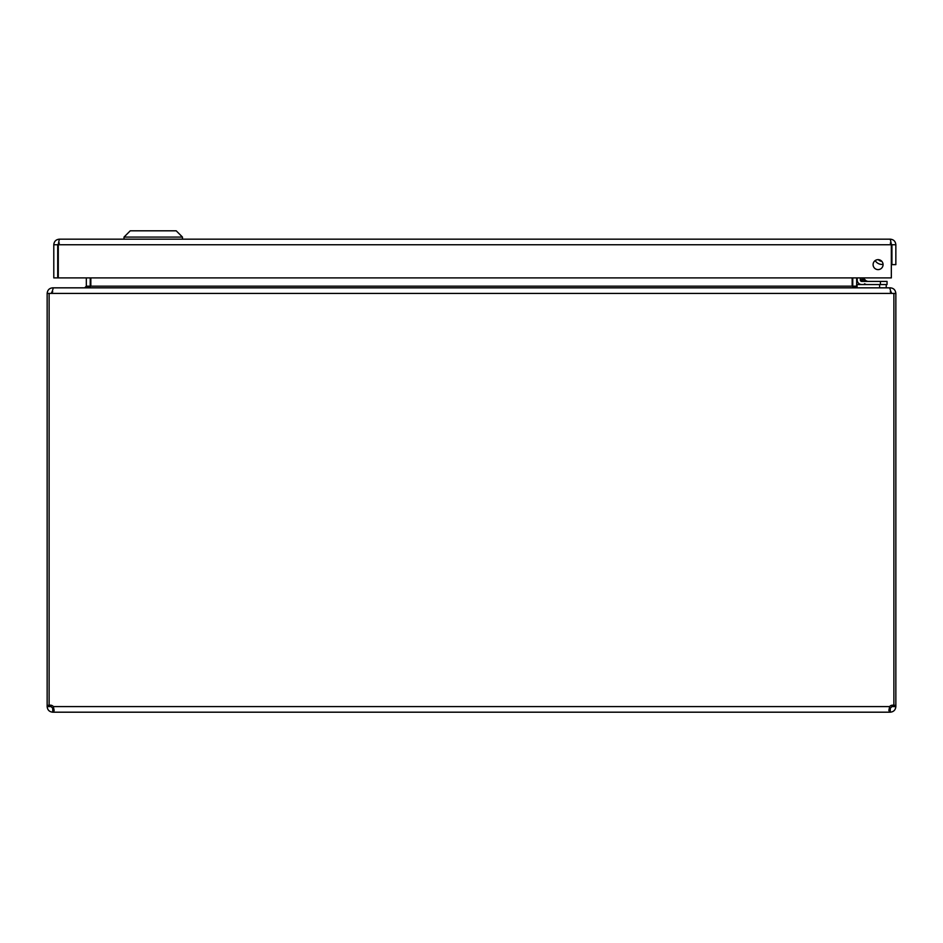 <?xml version="1.0" encoding="UTF-8"?>
<svg xmlns="http://www.w3.org/2000/svg" width="943" height="943" viewBox="0 0 943 943"><rect width="100%" height="100%" fill="white"/><g stroke="black" fill="none" stroke-linecap="round" stroke-linejoin="round"><path stroke-width="1.41" d="M891.17 243.353L890.263 239.168L59.362 239.168L58.466 243.365M890.263 239.168C893.646 239.487 895.508 241.349 895.85 244.756L891.925 244.756L891.925 264.629L895.85 264.629L895.85 244.756M53.786 244.756L53.786 277.89L57.712 277.89L57.712 244.756L53.786 244.756C54.105 241.373 55.967 239.51 59.362 239.168M890.263 243.094L891.925 244.756M57.712 244.756L59.362 243.094M878.074 259.643A4.986 4.986 0 0 0 873.76 267.117A4.986 4.986 0 0 0 882.4 267.117A4.986 4.986 0 0 0 878.074 259.643M58.289 277.89L58.289 244.756L891.335 244.756L891.335 277.89L58.289 277.89M182.471 237.082L176.211 230.811L130.264 230.811L124.004 237.082L182.471 237.082L182.471 239.168M890.263 712.189L888.848 710.55L889.626 706.602L53.374 706.602L54.152 710.55L53.374 712.189L889.626 712.189L889.626 708.264L890.263 708.264L890.263 712.189C893.646 711.847 895.508 709.985 895.85 706.602L891.925 706.602L890.263 708.264M52.737 712.189L52.737 708.264L53.374 708.264L53.374 712.189L52.737 712.189C49.354 711.847 47.492 709.985 47.15 706.602L47.15 705.305L49.119 705.305M53.374 708.264L53.397 706.684M893.881 705.305L895.85 705.305L895.85 293.414L893.881 293.414L893.881 705.423A3.713 3.713 0 0 0 889.626 706.602M895.85 705.305L895.85 706.602M893.881 293.414L891.335 293.414L889.685 287.839L53.315 287.839L51.665 293.414L47.15 293.414L47.15 705.305M53.374 706.602A3.713 3.713 0 0 0 49.119 705.423L49.119 293.414M52.737 708.264L51.075 706.602L47.15 706.602M891.288 292.118L891.335 293.414L51.665 293.414L51.712 292.118M890.263 288.193L890.263 287.839C893.599 288.11 895.461 289.972 895.85 293.414M891.925 705.234L893.504 705.305M47.15 293.414C47.527 289.972 49.39 288.122 52.737 287.839L84.67 287.839L86.32 286.177L86.32 277.89M49.496 705.305L51.075 705.234M891.925 706.602L891.925 705.305M51.075 705.305L51.075 706.602M890.263 291.764L891.925 293.414M890.263 287.839L858.33 287.839M51.075 293.414L52.737 291.764M857.057 287.238L856.68 286.177L852.755 286.177L852.802 286.943M85.247 287.839L90.834 286.177L852.166 286.177L857.753 287.839M856.68 277.89L856.68 286.177M852.166 286.177L852.166 277.89M90.834 277.89L90.834 286.177M90.198 286.943L90.245 277.89M852.755 277.89L852.755 286.177M886.231 287.839L886.231 284.55M857.057 287.827L857.057 284.55L879.607 284.55L879.607 287.839M881.611 261.105A4.774 4.774 0 0 1 878.628 259.679L880.373 260.822A4.774 4.774 0 0 1 878.628 259.679L880.361 260.822M857.187 279.988L857.187 277.89L857.187 279.988A4.562 4.562 0 0 0 861.749 284.55L887.045 284.55L887.045 281.415L861.749 281.415L862.291 279.434L867.772 281.415M865.768 280.59L864.366 280.13M861.784 277.89L862.291 279.434L860.311 279.988L860.311 277.89M864.495 283.784L866.334 284.55M861.749 281.415A1.426 1.426 0 0 1 860.311 279.988L861.749 281.415M881.799 261.305A4.963 4.963 0 0 1 878.357 259.655M875.163 260.586A8.098 8.098 0 0 0 883.061 264.382M863.729 279.918L860.311 279.988L862.291 279.434L865.898 280.637L863.151 277.89M891.795 247.738L891.335 250.331L891.795 247.738A3.961 3.961 0 0 0 891.335 245.097M90.245 286.177L86.32 286.177M880.42 281.415L880.42 284.55M124.004 237.082L124.004 239.168"/></g></svg>
